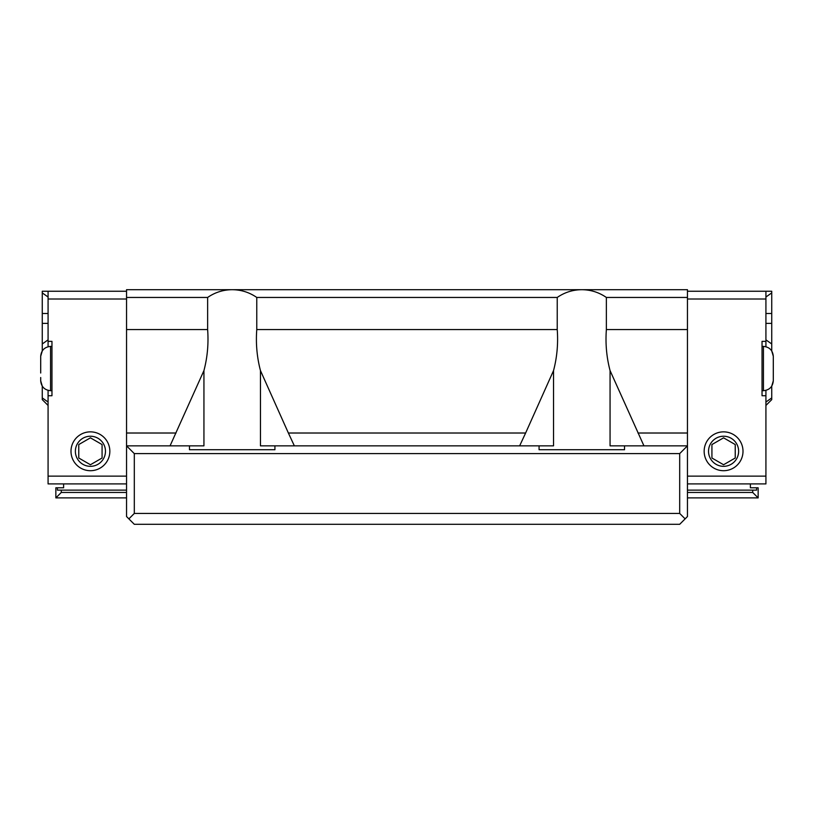 <?xml version="1.0" encoding="UTF-8"?>
<svg xmlns="http://www.w3.org/2000/svg" width="814" height="814" viewBox="0 0 814 814"><rect width="100%" height="100%" fill="white"/><g stroke="black" fill="none" stroke-linecap="round" stroke-linejoin="round"><path stroke-width="1.22" d="M57.407 490.13L61.284 490.13L61.284 492.46L55.851 497.893L55.851 487.8L57.407 487.8L57.407 490.13M126.546 492.46L61.284 492.46M126.546 490.13L61.284 490.13M126.546 497.893L55.851 497.893M752.716 490.13L756.593 490.13L756.593 487.8L758.149 487.8L758.149 497.893L752.716 492.46L752.716 490.13L687.454 490.13M756.593 487.8L750.386 487.8L750.386 483.913M63.614 483.913L63.614 487.8L57.407 487.8M126.546 483.913L48.077 483.913L48.077 390.364M170.055 445.848L203.938 370.594L203.938 445.848L126.546 445.848L134.31 453.612L134.31 513.431L128.877 518.874L126.546 516.544L126.546 289.692L232.204 289.692C241.188 289.764 249.379 292.358 256.766 297.456L256.766 329.578C255.728 343.62 256.959 357.295 260.46 370.594L288.38 433.017L525.62 433.017L553.54 370.594L553.54 445.848L539.072 445.848L539.072 449.725L624.531 449.725L624.531 445.848L610.062 445.848L610.062 370.594L643.945 445.848M687.454 497.893L758.149 497.893M687.454 492.46L752.716 492.46M256.766 329.578L557.234 329.578L557.234 297.456C564.621 292.358 572.812 289.764 581.796 289.692L687.454 289.692L687.454 516.544L685.123 518.874L679.69 513.431L679.69 453.612L687.454 445.848L624.531 445.848M687.454 291.249L771.743 291.249L771.743 350.956L773.3 356.267L773.3 380.82L773.3 356.267C772.71 350.274 769.423 346.988 763.43 346.408L762.036 346.408M40.7 373.026L40.7 356.267L40.7 373.026M51.964 390.689L50.57 390.689L50.57 346.408C44.577 346.988 41.29 350.274 40.7 356.267L42.257 350.956L42.257 291.249L126.546 291.249M48.077 346.723L48.077 291.249M40.7 377.513L40.7 380.82L40.7 377.513M50.57 346.408L51.964 346.408M50.57 390.689C44.577 390.099 41.29 386.813 40.7 380.82L42.257 386.131L42.257 399.623L48.077 405.443L42.257 399.623M763.43 346.408L763.43 390.689C769.423 390.099 772.71 386.813 773.3 380.82L771.743 386.131L771.743 397.914L765.923 402.035M771.743 399.623L765.923 405.443L771.743 399.623L771.743 397.914M48.077 341.351L51.964 341.351L51.964 395.736L48.077 395.736M765.923 390.364L765.923 395.736L762.036 395.736L762.036 341.351L765.923 341.351L765.923 346.723M765.923 291.249L765.923 341.351M765.923 395.736L765.923 483.913L687.454 483.913M102.076 458.007L90.425 464.743L78.765 458.007L78.765 444.556L90.425 437.83L102.076 444.556L102.076 458.007M735.235 458.007L723.575 464.743L711.924 458.007L711.924 444.556L723.575 437.83L735.235 444.556L735.235 458.007M90.425 436.233A15.049 15.049 0 0 0 77.391 458.811A15.049 15.049 0 0 0 103.449 458.811A15.049 15.049 0 0 0 90.425 436.233M90.425 431.858A19.424 19.424 0 0 1 107.245 460.989A19.424 19.424 0 0 1 73.596 460.989A19.424 19.424 0 0 1 90.425 431.858M723.575 436.233A15.049 15.049 0 0 0 710.551 458.811A15.049 15.049 0 0 0 736.609 458.811A15.049 15.049 0 0 0 723.575 436.233M723.575 431.858A19.424 19.424 0 0 1 740.404 460.989A19.424 19.424 0 0 1 706.756 460.989A19.424 19.424 0 0 1 723.575 431.858M519.647 445.848L525.62 433.017M553.54 370.594C557.041 357.295 558.272 343.62 557.234 329.578M203.938 370.594C207.438 357.295 208.669 343.62 207.631 329.578L207.631 297.456C215.028 292.358 223.219 289.764 232.204 289.692L581.796 289.692C590.781 289.764 598.972 292.358 606.369 297.456L606.369 329.578C605.331 343.62 606.562 357.295 610.062 370.594M606.369 329.578L687.454 329.578M637.973 433.017L687.454 433.017M539.072 445.848L260.46 445.848L260.46 370.594M288.38 433.017L294.353 445.848M274.928 445.848L274.928 449.725L189.469 449.725L189.469 445.848M126.546 433.017L176.028 433.017M134.31 453.612L679.69 453.612M256.766 297.456L557.234 297.456M606.369 297.456L687.454 297.456M126.546 297.456L207.631 297.456M128.877 518.874L134.31 524.308L679.69 524.308L685.123 518.874M134.31 513.431L679.69 513.431M126.546 329.578L207.631 329.578M126.546 289.692L232.204 289.692M581.796 289.692L687.454 289.692M42.257 292.887L48.077 297.008M42.257 313.492L48.077 313.492M42.257 323.382L48.077 323.382M42.257 343.976L48.077 339.855M48.077 402.035L42.257 397.914M765.923 297.008L771.743 292.887M765.923 313.492L771.743 313.492M765.923 323.382L771.743 323.382M765.923 339.855L771.743 343.976M126.546 299.013L48.077 299.013M126.546 476.139L48.077 476.139M687.454 476.139L765.923 476.139M687.454 299.013L765.923 299.013M763.43 390.689L762.036 390.689"/></g></svg>
